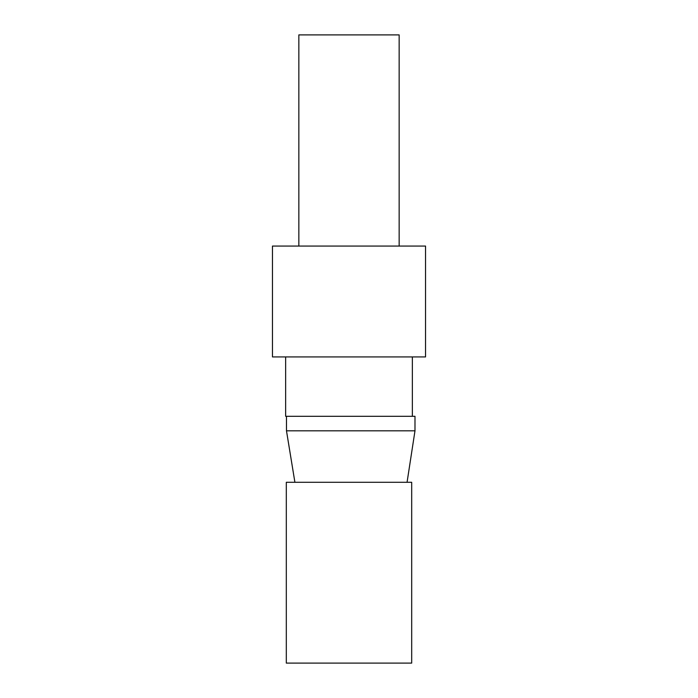 <?xml version="1.0" encoding="UTF-8"?>
<svg xmlns="http://www.w3.org/2000/svg" width="698" height="698" viewBox="0 0 698 698"><rect width="100%" height="100%" fill="white"/><g stroke="black" fill="none" stroke-linecap="round" stroke-linejoin="round"><path stroke-width="1.05" d="M411.689 663.1L286.311 663.1L286.311 482.292L411.689 482.292L411.689 663.1M286.485 430.823L294.905 482.292L286.485 430.823L286.485 416.305L414.987 416.305L414.987 430.823L286.485 430.823L286.485 416.305L285.648 416.305L285.648 356.922M412.352 356.922L412.352 416.305M425.544 356.922L272.456 356.922L272.456 246.062L425.544 246.062L425.544 356.922M399.151 246.062L399.151 34.9L298.849 34.9L298.849 246.062M407.065 482.292L414.987 430.823"/></g></svg>
